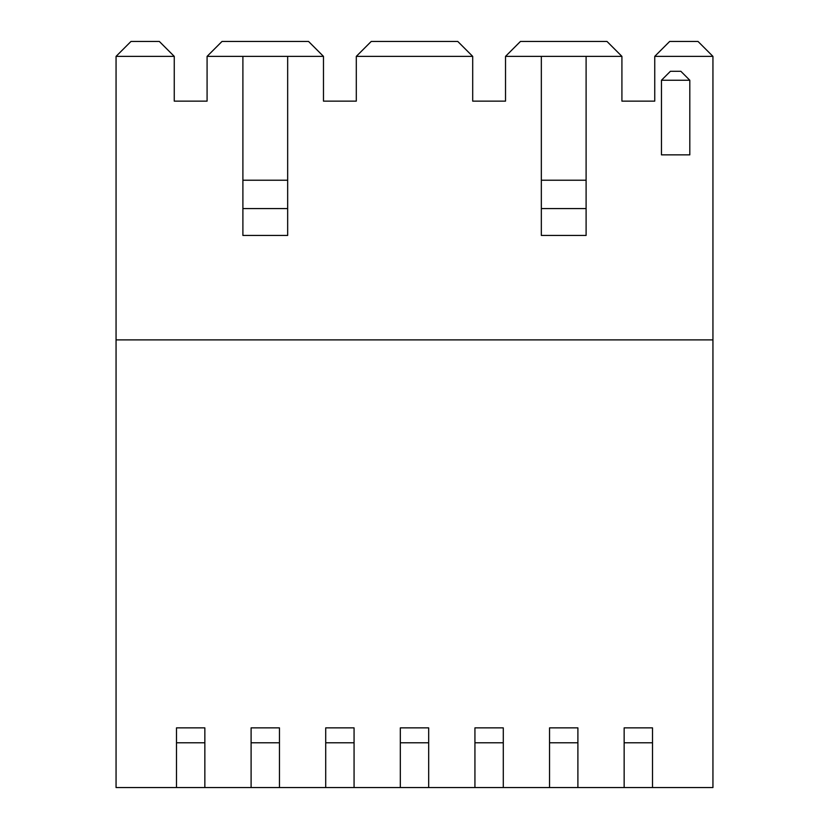 <?xml version="1.0" encoding="UTF-8"?>
<svg xmlns="http://www.w3.org/2000/svg" width="829" height="829" viewBox="0 0 829 829"><rect width="100%" height="100%" fill="white"/><g stroke="black" fill="none" stroke-linecap="round" stroke-linejoin="round"><path stroke-width="1.24" d="M242.897 56.372L207.084 56.372L207.084 101.138L174.256 101.138L174.256 56.372L116.06 56.372L116.06 787.55L176.494 787.55L116.06 787.55L116.06 339.89L712.94 339.89L712.94 56.372L654.744 56.372L654.744 101.138L621.916 101.138L621.916 56.372L586.103 56.372L621.916 56.372L606.994 41.45L520.446 41.45L505.524 56.372L505.524 101.138L472.696 101.138L472.696 56.372L356.304 56.372L356.304 101.138L323.476 101.138L323.476 56.372L287.663 56.372L323.476 56.372L308.554 41.45L323.476 56.372L323.476 101.138L356.304 101.138L356.304 56.372L371.226 41.45L457.774 41.45L472.696 56.372L457.774 41.45L371.226 41.45L356.304 56.372L472.696 56.372L472.696 101.138L505.524 101.138L505.524 56.372L541.337 56.372L505.524 56.372L520.446 41.45L606.994 41.45L621.916 56.372L621.916 101.138L654.744 101.138L654.744 56.372L712.94 56.372L698.018 41.45L712.94 56.372L712.94 339.89L116.06 339.89L116.06 56.372L130.982 41.45L159.334 41.45L174.256 56.372L159.334 41.45L130.982 41.45L116.06 56.372L174.256 56.372L174.256 101.138L207.084 101.138L207.084 56.372L222.006 41.45L308.554 41.45L222.006 41.45L207.084 56.372L287.663 56.372L242.897 56.372L242.897 235.436L287.663 235.436L242.897 235.436L242.897 208.576L287.663 208.576L242.897 208.576L242.897 180.225L287.663 180.225L242.897 180.225L242.897 56.372M586.103 235.436L541.337 235.436L586.103 235.436L586.103 56.372L541.337 56.372L586.103 56.372L586.103 180.225L541.337 180.225L586.103 180.225L586.103 208.576L541.337 208.576L586.103 208.576L586.103 235.436M652.506 787.55L712.94 787.55L712.94 339.89L712.94 787.55L577.896 787.55L652.506 787.55L652.506 742.784L624.154 742.784L624.154 787.55L624.154 742.784L652.506 742.784L652.506 787.55M204.846 787.55L251.104 787.55L176.494 787.55L176.494 727.862L204.846 727.862L204.846 787.55L204.846 742.784L176.494 742.784L176.494 787.55L204.846 787.55M279.456 787.55L325.714 787.55L251.104 787.55L279.456 787.55L279.456 742.784L251.104 742.784L251.104 787.55L251.104 742.784L279.456 742.784L279.456 787.55M354.066 787.55L400.324 787.55L325.714 787.55L354.066 787.55L354.066 742.784L325.714 742.784L325.714 787.55L325.714 742.784L354.066 742.784L354.066 787.55M428.676 787.55L474.934 787.55L400.324 787.55L428.676 787.55L428.676 742.784L400.324 742.784L400.324 787.55L400.324 742.784L428.676 742.784L428.676 787.55M503.286 787.55L549.544 787.55L474.934 787.55L503.286 787.55L503.286 742.784L474.934 742.784L474.934 787.55L474.934 742.784L503.286 742.784L503.286 787.55M698.018 41.45L669.666 41.45L654.744 56.372L669.666 41.45L698.018 41.45M577.896 787.55L549.544 787.55L577.896 787.55L577.896 742.784L549.544 742.784L549.544 787.55L549.544 742.784L577.896 742.784L577.896 787.55M204.846 742.784L204.846 727.862L176.494 727.862L176.494 742.784L204.846 742.784M279.456 727.862L279.456 742.784L279.456 727.862L251.104 727.862L251.104 742.784L251.104 727.862L279.456 727.862M354.066 727.862L354.066 742.784L354.066 727.862L325.714 727.862L325.714 742.784L325.714 727.862L354.066 727.862M428.676 727.862L428.676 742.784L428.676 727.862L400.324 727.862L400.324 742.784L400.324 727.862L428.676 727.862M503.286 727.862L503.286 742.784L503.286 727.862L474.934 727.862L474.934 742.784L474.934 727.862L503.286 727.862M577.896 727.862L577.896 742.784L577.896 727.862L549.544 727.862L549.544 742.784L549.544 727.862L577.896 727.862M652.506 727.862L652.506 742.784L652.506 727.862L624.154 727.862L624.154 742.784L624.154 727.862L652.506 727.862M689.811 80.247L689.811 154.857L689.811 80.247L661.459 80.247L661.459 154.857L661.459 80.247L689.811 80.247L680.858 71.294L689.811 80.247M661.459 154.857L689.811 154.857L661.459 154.857M670.412 71.294L680.858 71.294L670.412 71.294L661.459 80.247L670.412 71.294M541.337 56.372L541.337 235.436L541.337 56.372M287.663 235.436L287.663 56.372L287.663 235.436"/></g></svg>
